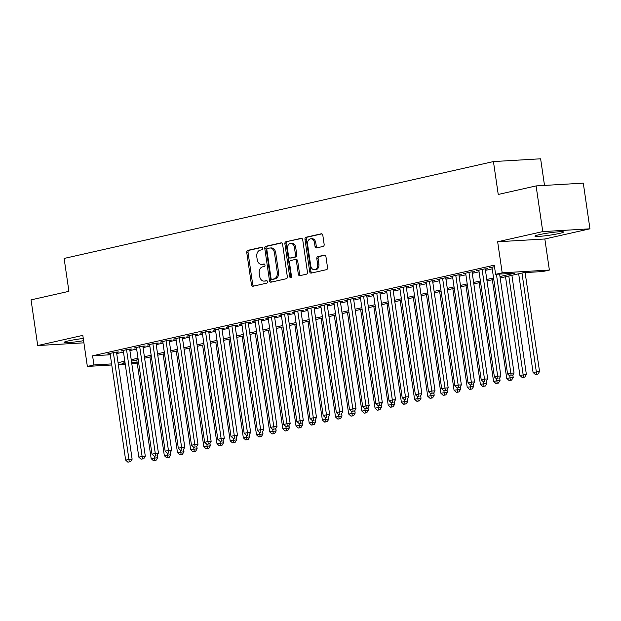 <?xml version="1.0" encoding="UTF-8"?>
<svg xmlns="http://www.w3.org/2000/svg" width="621" height="621" viewBox="0 0 621 621"><rect width="100%" height="100%" fill="white"/><g stroke="black" fill="none" stroke-linecap="round" stroke-linejoin="round"><path stroke-width="0.93" d="M262.605 248.33A1.273 0.924 -93.4 0 0 261.519 247.274L247.779 250.372A1.816 1.32 -93.4 0 0 246.747 252.46L251.458 284.736A1.816 1.32 -93.4 0 0 252.856 286.265A1.816 1.32 -93.4 0 0 253.011 286.242L266.751 283.145A1.273 0.924 -93.4 0 0 266.378 280.63L264.6 281.034A5.822 4.215 -93.4 0 1 264.111 281.103A5.822 4.215 -93.4 0 1 259.632 276.229L259.236 273.535A5.822 4.215 -93.4 0 1 262.536 266.867L264.313 266.463A1.273 0.924 -93.4 0 0 263.948 263.956L262.171 264.352A5.822 4.215 -93.4 0 1 261.674 264.422A5.822 4.215 -93.4 0 1 257.195 259.547L256.807 256.861A5.822 4.215 -93.4 0 1 260.106 250.185L261.883 249.789A1.273 0.924 -93.4 0 0 262.605 248.33M539.292 234.653A14.446 1.18 171.7 0 0 534.937 236.151A14.446 1.18 171.7 0 0 543.74 235.964A14.446 1.18 171.7 0 0 559.187 233.48A14.446 1.18 171.7 0 0 563.534 231.982A14.446 1.18 171.7 0 0 554.732 232.169A14.446 1.18 171.7 0 0 539.292 234.653M83.268 338.476A14.446 1.18 171.7 0 0 68.481 340.882A14.446 1.18 171.7 0 0 64.126 342.381A14.446 1.18 171.7 0 0 83.594 340.665M323.114 246.436A1.816 1.32 -93.4 0 0 324.146 244.348L322.827 235.297A1.816 1.32 -93.4 0 0 321.422 233.768A1.816 1.32 -93.4 0 0 321.267 233.791L306.013 237.238A1.816 1.32 -93.4 0 0 304.981 239.318L309.693 271.602A1.816 1.32 -93.4 0 0 311.09 273.124A1.816 1.32 -93.4 0 0 311.245 273.1L326.499 269.661A1.816 1.32 -93.4 0 0 327.531 267.573L325.94 256.636A1.816 1.32 -93.4 0 0 324.535 255.115A1.816 1.32 -93.4 0 0 324.379 255.138L317.851 256.605A1.816 1.32 -93.4 0 0 316.826 258.693L317.61 264.119A4.867 3.524 -93.4 0 1 314.443 269.755A4.867 3.524 -93.4 0 1 310.702 265.679L307.597 244.426A4.867 3.524 -93.4 0 1 310.772 238.79A4.867 3.524 -93.4 0 1 314.513 242.865L315.033 246.405A1.816 1.32 -93.4 0 0 316.431 247.934A1.816 1.32 -93.4 0 0 316.586 247.911L323.114 246.436M536.102 185.912L583.29 183.141L589.95 228.815L542.762 231.594L536.102 185.912L498.236 194.458L493.439 161.569L64.118 258.445L68.915 291.327L31.05 299.873L37.71 345.548L82.818 335.371L87.351 366.429L93.934 364.946L92.599 355.81L494.269 265.175L495.605 274.311L502.187 272.829L549.375 270.05L542.793 271.54L523.658 272.666L500.177 277.96M542.762 231.594L497.654 241.771L502.187 272.829M282.617 244.364A1.816 1.32 -93.4 0 0 281.22 242.842A1.816 1.32 -93.4 0 0 281.065 242.865L265.811 246.304A1.816 1.32 -93.4 0 0 264.779 248.392L269.491 280.669A1.816 1.32 -93.4 0 0 270.888 282.198A1.816 1.32 -93.4 0 0 271.043 282.175L286.297 278.728A1.816 1.32 -93.4 0 0 287.329 276.648L282.617 244.364M285.916 241.771L301.169 238.332A1.816 1.32 -93.4 0 1 301.325 238.309A1.816 1.32 -93.4 0 1 302.722 239.83L307.434 272.107A1.816 1.32 -93.4 0 1 306.401 274.195L299.873 275.67A1.816 1.32 -93.4 0 1 299.718 275.693A1.816 1.32 -93.4 0 1 298.321 274.164L296.411 261.076A1.816 1.32 -93.4 0 0 295.006 259.555A1.816 1.32 -93.4 0 0 294.851 259.57L290.527 260.548A1.816 1.32 -93.4 0 0 289.495 262.636L291.482 276.267A1.273 0.924 -93.4 0 1 289.673 276.671L284.884 243.859A1.816 1.32 -93.4 0 1 285.916 241.771L301.798 238.402M37.71 345.548L83.905 342.831M116.562 352.48L118.867 351.96L115.677 352.146L107.775 353.931L110.134 353.791M129.727 349.507L132.032 348.986L128.842 349.173L120.948 350.958L123.307 350.818M142.9 346.534L145.205 346.013L142.015 346.2L134.113 347.985L136.473 347.845M156.065 343.56L158.371 343.04L155.188 343.234L147.286 345.012L149.645 344.872M169.238 340.595L171.543 340.075L168.353 340.261L160.451 342.039L162.811 341.907M182.403 337.622L184.709 337.102L181.526 337.288L173.624 339.074L175.984 338.934M195.576 334.649L197.882 334.129L194.691 334.315L186.789 336.101L189.149 335.961M208.749 331.676L211.047 331.156L207.864 331.342L199.962 333.128L202.322 332.988M221.914 328.703L224.22 328.183L221.029 328.377L213.127 330.155L215.487 330.015M235.087 325.738L237.393 325.218L234.202 325.404L226.3 327.182L228.66 327.05M248.253 322.765L250.558 322.245L247.368 322.431L239.465 324.216L241.833 324.077M261.425 319.792L263.731 319.272L260.541 319.458L252.638 321.243L254.998 321.104M274.591 316.819L276.896 316.299L273.706 316.485L265.811 318.27L268.171 318.131M287.764 313.846L290.069 313.326L286.879 313.52L278.976 315.297L281.336 315.157M300.929 310.88L303.234 310.36L300.052 310.547L292.149 312.324L294.509 312.192M314.102 307.907L316.407 307.387L313.217 307.574L305.315 309.359L307.674 309.219M327.275 304.934L329.572 304.414L326.39 304.6L318.488 306.386L320.847 306.246M340.44 301.961L342.745 301.441L339.555 301.627L331.653 303.413L334.013 303.273M353.613 298.988L355.918 298.468L352.728 298.654L344.826 300.44L347.186 300.3M366.778 296.023L369.084 295.503L365.893 295.689L357.991 297.467L360.351 297.327M379.951 293.05L382.257 292.53L379.066 292.716L371.164 294.501L373.524 294.362M393.116 290.077L395.422 289.557L392.231 289.743L384.337 291.528L386.697 291.389M406.289 287.104L408.595 286.584L405.404 286.77L397.502 288.555L399.862 288.416M419.454 284.131L421.76 283.611L418.577 283.797L410.675 285.582L413.035 285.443M432.627 281.166L434.933 280.645L431.742 280.832L423.84 282.609L426.2 282.47M445.793 278.192L448.098 277.672L444.915 277.859L437.013 279.644L439.373 279.504M458.966 275.219L461.271 274.699L458.081 274.886L450.178 276.671L452.538 276.531M472.139 272.246L474.436 271.726L471.254 271.913L463.351 273.698L465.711 273.558M485.304 269.273L487.609 268.753L484.419 268.94L476.517 270.725L478.876 270.585M92.599 355.81L110.274 354.77M116.717 353.559L123.478 352.037M129.89 350.586L136.651 349.064M143.055 347.62L149.824 346.091M156.228 344.647L162.989 343.118M169.393 341.674L176.162 340.145M182.566 338.701L189.327 337.18M195.731 335.728L202.5 334.207M208.904 332.763L215.666 331.234M222.07 329.79L228.839 328.261M235.243 326.817L242.004 325.288M248.416 323.844L255.177 322.315M261.581 320.871L268.342 319.349M274.754 317.898L281.515 316.376M287.919 314.932L294.688 313.403M301.092 311.959L307.853 310.43M314.257 308.986L321.026 307.457M327.43 306.013L334.191 304.492M340.595 303.04L347.364 301.519M353.768 300.075L360.529 298.546M366.941 297.102L373.702 295.573M380.106 294.129L386.867 292.6M393.279 291.156L400.04 289.634M406.445 288.183L413.213 286.661M419.617 285.218L426.379 283.688M432.783 282.245L439.552 280.715M445.956 279.271L452.717 277.742M459.121 276.298L465.89 274.777M472.294 273.325L479.055 271.804M485.459 270.36L492.228 268.831M492.049 267.612L489.69 267.752L494.487 266.673M544.508 185.423L540.627 158.797L493.439 161.569M497.654 241.771L544.842 238.992L589.95 228.815M544.842 238.992L549.375 270.05M137.21 363.052L131.815 363.813M499.967 276.524L514.731 273.186L495.605 274.311M118.052 362.695L124.813 361.166M131.217 359.722L137.986 358.201M144.39 356.749L151.151 355.228M157.555 353.784L164.324 352.254M170.728 350.811L177.49 349.281M183.894 347.838L190.663 346.308M197.067 344.865L203.828 343.343M210.24 341.892L217.001 340.37M223.405 338.926L230.166 337.397M236.578 335.953L243.339 334.424M249.743 332.98L256.512 331.451M262.916 330.007L269.677 328.478M276.081 327.034L282.85 325.513M289.254 324.069L296.015 322.54M302.419 321.096L309.188 319.567M315.592 318.123L322.353 316.594M328.765 315.15L335.526 313.621M341.93 312.177L348.691 310.655M355.103 309.204L361.864 307.682M368.269 306.238L375.037 304.709M381.441 303.265L388.203 301.736M394.607 300.292L401.376 298.763M407.78 297.319L414.541 295.798M420.945 294.346L427.714 292.825M434.118 291.381L440.879 289.852M447.283 288.408L454.052 286.879M460.456 285.435L467.217 283.906M473.629 282.462L480.39 280.94M486.794 279.489L493.555 277.967M93.934 364.946L111.609 363.906M125.256 364.201L118.332 364.612M111.772 364.993L87.351 366.429M125.023 362.61L121.995 363.293L125.1 363.114M131.66 362.726L137.117 362.408M493.773 279.411L487.004 280.933M480.6 282.376L473.839 283.906M467.427 285.35L460.666 286.879M454.262 288.323L447.5 289.852M441.089 291.296L434.327 292.817M427.923 294.269L421.154 295.79M414.75 297.234L407.989 298.763M401.585 300.207L394.816 301.736M388.412 303.18L381.651 304.709M375.247 306.153L368.478 307.674M362.074 309.126L355.313 310.647M348.909 312.091L342.14 313.621M335.736 315.064L328.975 316.594M322.563 318.037L315.802 319.567M309.398 321.01L302.637 322.532M296.225 323.983L289.464 325.505M283.06 326.949L276.291 328.478M269.887 329.922L263.125 331.451M256.721 332.895L249.952 334.424M243.548 335.868L236.787 337.389M230.383 338.841L223.614 340.362M217.21 341.806L210.449 343.335M204.037 344.779L197.276 346.308M190.872 347.752L184.111 349.281M177.699 350.725L170.938 352.254M164.534 353.698L157.765 355.22M151.361 356.671L144.6 358.193M138.196 359.637L131.427 361.166M261.674 264.422L262.947 264.352A5.822 4.215 -93.4 0 0 263.444 264.282L262.171 264.352M264.476 264.049L263.444 264.282M264.111 281.103L265.384 281.026A5.822 4.215 -93.4 0 0 265.881 280.956L264.6 281.034M266.906 280.723L265.881 280.956M262.039 247.368L249.052 250.302A1.816 1.32 -93.4 0 0 248.027 252.382L252.731 284.666A1.816 1.32 -93.4 0 0 253.655 286.095M281.701 242.935L267.092 246.234A1.816 1.32 -93.4 0 0 266.06 248.315L270.764 280.599A1.816 1.32 -93.4 0 0 271.688 282.027M267.604 248.493A1.273 0.924 -93.4 0 0 266.883 249.952L271.012 278.293A1.273 0.924 -93.4 0 0 272.099 279.341L273.977 278.922A5.822 4.215 -93.4 0 0 277.276 272.246L274.451 252.879A5.822 4.215 -93.4 0 0 269.972 248.004A5.822 4.215 -93.4 0 0 269.475 248.074L267.604 248.493M273.162 279.279A1.273 0.924 -93.4 0 0 273.38 279.264L272.099 279.341M269.972 248.004L271.245 247.926A5.822 4.215 -93.4 0 1 275.724 252.801L278.55 272.169A5.822 4.215 -93.4 0 1 275.25 278.845L273.38 279.264M296.132 259.5A1.816 1.32 -93.4 0 1 296.287 259.477A1.816 1.32 -93.4 0 1 297.684 260.999L299.594 274.094A1.816 1.32 -93.4 0 0 300.517 275.522M287.189 241.693A1.816 1.32 -93.4 0 0 286.157 243.781L290.946 276.601A1.273 0.924 -93.4 0 0 291.265 277.346M294.424 247.492A4.867 3.524 -93.4 0 0 290.682 243.416A4.867 3.524 -93.4 0 0 287.507 249.052L288.602 256.535A1.816 1.32 -93.4 0 0 289.999 258.064A1.816 1.32 -93.4 0 0 290.154 258.041L294.486 257.063A1.816 1.32 -93.4 0 0 295.518 254.975L294.424 247.492L295.705 247.414A4.867 3.524 -93.4 0 0 291.955 243.339L290.682 243.416M291.125 257.987A1.816 1.32 -93.4 0 0 291.28 257.987A1.816 1.32 -93.4 0 0 291.435 257.963L290.154 258.041M295.705 247.414L296.791 254.905A1.816 1.32 -93.4 0 1 295.759 256.985L291.435 257.963M310.772 238.79L312.045 238.712A4.867 3.524 -93.4 0 1 315.786 242.788L316.306 246.335A1.816 1.32 -93.4 0 0 317.23 247.763M314.443 269.755L315.716 269.677A4.867 3.524 -93.4 0 0 318.891 264.041L317.61 264.119M325.016 255.208L319.132 256.535A1.816 1.32 -93.4 0 0 318.099 258.615L318.891 264.041M321.903 233.861L307.294 237.16A1.816 1.32 -93.4 0 0 306.262 239.248L310.966 271.524A1.816 1.32 -93.4 0 0 311.889 272.953M136.76 359.963L151.151 458.608L157.633 457.677L157.276 455.209M154.761 460.402L153.441 460.704L156.034 460.332L154.761 460.402L154.202 456.194M153.441 460.704L151.151 458.608M157.633 457.677L156.034 460.332M113.371 352.666L128.935 459.361L125.644 460.107L110.08 353.411M116.507 352.099L132.126 459.175L128.935 459.361L129.253 461.908L127.934 462.203L129.253 461.908M130.526 461.83L132.126 459.175M125.644 460.107L127.934 462.203M149.933 356.99L164.324 455.635L170.798 454.704L170.441 452.243M167.926 457.436L166.614 457.731L169.207 457.359L167.926 457.436L167.367 453.221M166.614 457.731L164.324 455.635M170.798 454.704L169.207 457.359M163.098 354.017L177.49 452.662L183.971 451.731L183.614 449.27M181.099 454.463L179.779 454.758L182.372 454.386L181.099 454.463L180.54 450.248M179.779 454.758L177.49 452.662M183.971 451.731L182.372 454.386M176.271 351.051L190.663 449.689L197.144 448.758L196.779 446.297M194.264 451.49L192.952 451.785L195.545 451.413L194.264 451.49L193.705 447.275M192.952 451.785L190.663 449.689M197.144 448.758L195.545 451.413M189.436 348.078L203.828 446.716L210.309 445.793L209.952 443.324M207.437 448.517L206.118 448.82L208.71 448.447L207.437 448.517L206.878 444.302M206.118 448.82L203.828 446.716M210.309 445.793L208.71 448.447M126.544 349.693L142.108 456.388L138.817 457.134L123.245 350.438M129.673 349.126L145.298 456.202L142.108 456.388L142.419 458.935L141.107 459.23L142.419 458.935M143.699 458.857L145.298 456.202M138.817 457.134L141.107 459.23M139.709 346.72L155.273 453.423L151.982 454.161L136.418 347.465M142.846 346.153L158.464 453.229L155.273 453.423L155.592 455.961L154.272 456.256L155.592 455.961M156.865 455.884L158.464 453.229M151.982 454.161L154.272 456.256M152.882 343.755L168.446 450.45L165.155 451.188L149.591 344.492M156.011 343.18L171.637 450.264L168.446 450.45L168.757 452.988L167.445 453.283L168.757 452.988M170.038 452.919L171.637 450.264M165.155 451.188L167.445 453.283M166.048 340.782L181.611 447.477L178.32 448.222L162.756 341.519M169.184 340.207L184.802 447.291L181.611 447.477L181.93 450.015L180.61 450.318L181.93 450.015M183.203 449.946L184.802 447.291M178.32 448.222L180.61 450.318M202.609 345.105L217.001 443.751L223.482 442.82L223.118 440.351M220.602 445.544L219.291 445.847L221.883 445.474L220.602 445.544L220.044 441.337M219.291 445.847L217.001 443.751M223.482 442.82L221.883 445.474M179.221 337.808L194.784 444.504L191.493 445.249L175.929 338.554M182.349 337.242L197.975 444.318L194.784 444.504L195.103 447.05L193.783 447.345L195.103 447.05M196.376 446.973L197.975 444.318M191.493 445.249L193.783 447.345M215.774 342.132L230.166 440.778L236.648 439.847L236.29 437.386M233.775 442.579L232.456 442.874L235.049 442.501L233.775 442.579L233.217 438.364M232.456 442.874L230.166 440.778M236.648 439.847L235.049 442.501M192.386 334.835L207.957 441.531L204.658 442.276L189.094 335.581M195.522 334.269L211.14 441.345L207.957 441.531L208.268 444.077L206.948 444.372L208.268 444.077M209.541 443.999L211.14 441.345M204.658 442.276L206.948 444.372M228.947 339.159L243.339 437.805L249.821 436.873L249.456 434.413M246.948 439.606L245.629 439.901L248.221 439.528L246.948 439.606L246.39 435.391M245.629 439.901L243.339 437.805M249.821 436.873L248.221 439.528M205.559 331.862L221.123 438.566L217.831 439.303L202.267 332.608M208.687 331.296L224.313 438.372L221.123 438.566L221.441 441.104L220.121 441.399L221.441 441.104M222.714 441.026L224.313 438.372M217.831 439.303L220.121 441.399M242.12 336.194L256.504 434.832L262.986 433.9L262.629 431.44M260.114 436.633L258.794 436.928L261.387 436.555L260.114 436.633L259.555 432.418M258.794 436.928L256.504 434.832M262.986 433.9L261.387 436.555M218.724 328.897L234.296 435.593L230.996 436.33L215.433 329.635M221.86 328.323L237.478 435.406L234.296 435.593L234.606 438.131L233.294 438.426L234.606 438.131M235.887 438.061L237.478 435.406M230.996 436.33L233.294 438.426M255.285 333.221L269.677 431.859L276.159 430.935L275.802 428.467M273.287 433.66L271.967 433.955L274.56 433.59L273.287 433.66L272.728 429.445M271.967 433.955L269.677 431.859M276.159 430.935L274.56 433.59M231.897 325.924L247.461 432.62L244.169 433.365L228.606 326.662M235.033 325.35L250.651 432.433L247.461 432.62L247.779 435.158L246.459 435.461L247.779 435.158M249.052 435.088L250.651 432.433M244.169 433.365L246.459 435.461M268.458 330.248L282.842 428.894L289.324 427.962L288.967 425.494M286.452 430.687L285.14 430.99L287.733 430.617L286.452 430.687L285.893 426.472M285.14 430.99L282.842 428.894M289.324 427.962L287.733 430.617M245.07 322.951L260.634 429.647L257.342 430.392L241.771 323.696M248.198 322.384L263.816 429.46L260.634 429.647L260.944 432.193L259.632 432.488L260.944 432.193M262.225 432.115L263.816 429.46M257.342 430.392L259.632 432.488M281.624 327.275L296.015 425.921L302.497 424.989L302.14 422.528M299.625 427.722L298.305 428.016L300.898 427.644L299.625 427.722L299.066 423.506M298.305 428.016L296.015 425.921M302.497 424.989L300.898 427.644M258.235 319.978L273.799 426.674L270.508 427.419L254.944 320.723M261.371 319.411L276.989 426.487L273.799 426.674L274.117 429.22L272.798 429.515L274.117 429.22M275.39 429.142L276.989 426.487M270.508 427.419L272.798 429.515M294.796 324.302L309.188 422.948L315.662 422.016L315.305 419.555M312.79 424.748L311.478 425.043L314.071 424.671L312.79 424.748L312.231 420.533M311.478 425.043L309.188 422.948M315.662 422.016L314.071 424.671M271.408 317.005L286.972 423.708L283.681 424.446L268.109 317.75M274.536 316.438L290.162 423.514L286.972 423.708L287.282 426.247L285.97 426.542L287.282 426.247M288.563 426.169L290.162 423.514M283.681 424.446L285.97 426.542M307.962 321.336L322.353 419.975L328.835 419.043L328.478 416.582M325.963 421.775L324.643 422.07L327.236 421.698L325.963 421.775L325.404 417.56M324.643 422.07L322.353 419.975M328.835 419.043L327.236 421.698M321.135 318.363L335.526 417.002L342.008 416.078L341.643 413.609M339.128 418.802L337.816 419.097L340.409 418.733L339.128 418.802L338.569 414.587M337.816 419.097L335.526 417.002M342.008 416.078L340.409 418.733M334.3 315.39L348.691 414.036L355.173 413.105L354.816 410.636M352.301 415.829L350.981 416.132L353.574 415.76L352.301 415.829L351.742 411.614M350.981 416.132L348.691 414.036M355.173 413.105L353.574 415.76M347.473 312.417L361.864 411.063L368.346 410.132L367.981 407.671M365.474 412.864L364.154 413.159L366.747 412.786L365.474 412.864L364.907 408.649M364.154 413.159L361.864 411.063M368.346 410.132L366.747 412.786M360.638 309.444L375.03 408.09L381.511 407.159L381.154 404.698M378.639 409.891L377.32 410.186L379.912 409.813L378.639 409.891L378.08 405.676M377.32 410.186L375.03 408.09M381.511 407.159L379.912 409.813M373.811 306.471L388.203 405.117L394.684 404.186L394.319 401.725M391.812 406.918L390.493 407.213L393.085 406.84L391.812 406.918L391.253 402.703M390.493 407.213L388.203 405.117M394.684 404.186L393.085 406.84M386.984 303.506L401.368 402.144L407.85 401.22L407.492 398.752M404.977 403.945L403.666 404.24L406.25 403.875L404.977 403.945L404.418 399.73M403.666 404.24L401.368 402.144M407.85 401.22L406.25 403.875M400.149 300.533L414.541 399.179L421.022 398.247L420.665 395.779M418.15 400.972L416.831 401.275L419.423 400.902L418.15 400.972L417.591 396.757M416.831 401.275L414.541 399.179M421.022 398.247L419.423 400.902M413.322 297.56L427.714 396.206L434.188 395.274L433.831 392.814M431.316 398.007L430.004 398.302L432.596 397.929L431.316 398.007L430.757 393.792M430.004 398.302L427.714 396.206M434.188 395.274L432.596 397.929M426.487 294.587L440.879 393.233L447.361 392.301L447.004 389.841M444.489 395.034L443.169 395.329L445.762 394.956L444.489 395.034L443.93 390.819M443.169 395.329L440.879 393.233M447.361 392.301L445.762 394.956M439.66 291.614L454.052 390.26L460.534 389.328L460.169 386.867M457.654 392.061L456.342 392.356L458.935 391.983L457.654 392.061L457.095 387.846M456.342 392.356L454.052 390.26M460.534 389.328L458.935 391.983M452.825 288.649L467.217 387.287L473.699 386.363L473.342 383.894M470.827 389.088L469.507 389.383L472.1 389.01L470.827 389.088L470.268 384.873M469.507 389.383L467.217 387.287M473.699 386.363L472.1 389.01M465.998 285.676L480.39 384.321L486.872 383.39L486.507 380.921M483.992 386.115L482.68 386.417L485.273 386.045L483.992 386.115L483.433 381.899M482.68 386.417L480.39 384.321M486.872 383.39L485.273 386.045M479.164 282.702L493.555 381.348L500.037 380.417L499.68 377.956M497.165 383.149L495.845 383.444L498.438 383.072L497.165 383.149L496.606 378.934M495.845 383.444L493.555 381.348M500.037 380.417L498.438 383.072M492.337 279.729L506.728 378.375L513.21 377.444L512.845 374.983M510.338 380.176L509.018 380.471L511.611 380.099L510.338 380.176L509.779 375.961M509.018 380.471L506.728 378.375M513.21 377.444L511.611 380.099M505.51 276.756L519.893 375.402L526.375 374.471L511.914 275.313M523.503 377.203L522.183 377.498L524.776 377.126L523.503 377.203L508.801 276.019M522.183 377.498L519.893 375.402M526.375 374.471L524.776 377.126M518.675 273.791L533.066 372.429L539.548 371.505L525.118 272.58M536.676 374.23L535.356 374.525L537.949 374.152L536.676 374.23L521.966 273.046M535.356 374.525L533.066 372.429M539.548 371.505L537.949 374.152M284.573 314.04L300.137 420.735L296.846 421.473L281.282 314.777M287.709 313.465L303.327 420.549L300.137 420.735L300.455 423.274L299.136 423.569L300.455 423.274M301.728 423.204L303.327 420.549M296.846 421.473L299.136 423.569M297.746 311.067L313.31 417.762L310.019 418.507L294.455 311.804M300.875 310.492L316.5 417.576L313.31 417.762L313.628 420.301L312.309 420.603L313.628 420.301M314.901 420.231L316.5 417.576M310.019 418.507L312.309 420.603M310.911 308.094L326.475 414.789L323.184 415.534L307.62 308.839M314.047 307.527L329.666 414.603L326.475 414.789L326.793 417.335L325.474 417.63L326.793 417.335M328.067 417.258L329.666 414.603M323.184 415.534L325.474 417.63M324.084 305.121L339.648 411.816L336.357 412.561L320.793 305.866M327.213 304.554L342.839 411.63L339.648 411.816L339.966 414.362L338.647 414.657L339.966 414.362M341.24 414.285L342.839 411.63M336.357 412.561L338.647 414.657M337.25 302.148L352.821 408.851L349.522 409.588L333.958 302.893M340.386 301.581L356.004 408.657L352.821 408.851L353.132 411.389L351.82 411.684L353.132 411.389M354.405 411.312L356.004 408.657M349.522 409.588L351.82 411.684M350.423 299.175L365.986 405.878L362.695 406.615L347.131 299.92M353.551 298.608L369.177 405.692L365.986 405.878L366.305 408.416L364.985 408.711L366.305 408.416M367.578 408.339L369.177 405.692M362.695 406.615L364.985 408.711M363.588 296.209L379.159 402.905L375.868 403.65L360.296 296.947M366.724 295.635L382.342 402.718L379.159 402.905L379.47 405.443L378.158 405.746L379.47 405.443M380.751 405.373L382.342 402.718M375.868 403.65L378.158 405.746M376.761 293.236L392.325 399.932L389.033 400.677L373.469 293.981M379.897 292.67L395.515 399.745L392.325 399.932L392.643 402.478L391.323 402.773L392.643 402.478M393.916 402.4L395.515 399.745M389.033 400.677L391.323 402.773M389.934 290.263L405.497 396.959L402.206 397.704L386.635 291.008M393.062 289.697L408.68 396.772L405.497 396.959L405.808 399.505L404.496 399.8L405.808 399.505M407.089 399.427L408.68 396.772M402.206 397.704L404.496 399.8M403.099 287.29L418.663 393.993L415.371 394.731L399.808 288.035M406.235 286.723L421.853 393.799L418.663 393.993L418.981 396.532L417.661 396.827L418.981 396.532M420.254 396.454L421.853 393.799M415.371 394.731L417.661 396.827M416.272 284.317L431.836 391.02L428.544 391.758L412.981 285.062M419.4 283.75L435.026 390.834L431.836 391.02L432.146 393.559L430.834 393.854L432.146 393.559M433.427 393.481L435.026 390.834M428.544 391.758L430.834 393.854M429.437 281.352L445.001 388.047L441.71 388.793L426.146 282.089M432.573 280.777L448.191 387.861L445.001 388.047L445.319 390.586L443.999 390.888L445.319 390.586M446.592 390.516L448.191 387.861M441.71 388.793L443.999 390.888M442.61 278.379L458.174 385.074L454.882 385.82L439.319 279.124M445.738 277.812L461.364 384.888L458.174 385.074L458.492 387.62L457.172 387.915L458.492 387.62M459.765 387.543L461.364 384.888M454.882 385.82L457.172 387.915M455.775 275.406L471.347 382.101L468.048 382.846L452.484 276.151M458.911 274.839L474.529 381.915L471.347 382.101L471.657 384.647L470.338 384.942L471.657 384.647M472.93 384.57L474.529 381.915M468.048 382.846L470.338 384.942M468.948 272.433L484.512 379.128L481.221 379.873L465.657 273.178M472.076 271.866L487.702 378.942L484.512 379.128L484.83 381.674L483.511 381.969L484.83 381.674M486.103 381.597L487.702 378.942M481.221 379.873L483.511 381.969M482.113 269.46L497.685 376.163L494.386 376.9L478.822 270.205M485.249 268.893L500.868 375.977L497.685 376.163L497.995 378.701L496.684 378.996L497.995 378.701M499.276 378.624L500.868 375.977M494.386 376.9L496.684 378.996M496.42 274.265L510.85 373.19L507.559 373.935L491.995 267.232M499.61 274.078L514.041 373.004L510.85 373.19L511.168 375.728L509.849 376.031L511.168 375.728M512.441 375.658L514.041 373.004M507.559 373.935L509.849 376.031M252.731 284.666L251.458 284.736M248.027 252.382L246.747 252.46M249.052 250.302L247.779 250.372M270.764 280.599L269.491 280.669M266.06 248.315L264.779 248.392M267.092 246.234L265.811 246.304M275.25 278.845L273.977 278.922M278.55 272.169L277.276 272.246M275.724 252.801L274.451 252.879M299.594 274.094L298.321 274.164M297.684 260.999L296.411 261.076M290.946 276.601L289.673 276.671M286.157 243.781L284.884 243.859M295.759 256.985L294.486 257.063M296.791 254.905L295.518 254.975M316.306 246.335L315.033 246.405M315.786 242.788L314.513 242.865M318.099 258.615L316.826 258.693M319.132 256.535L317.851 256.605M310.966 271.524L309.693 271.602M306.262 239.248L304.981 239.318M307.294 237.16L306.013 237.238M273.271 279.279L271.99 279.357M296.287 259.477L295.006 259.555M291.28 257.987L289.999 258.064"/></g></svg>
